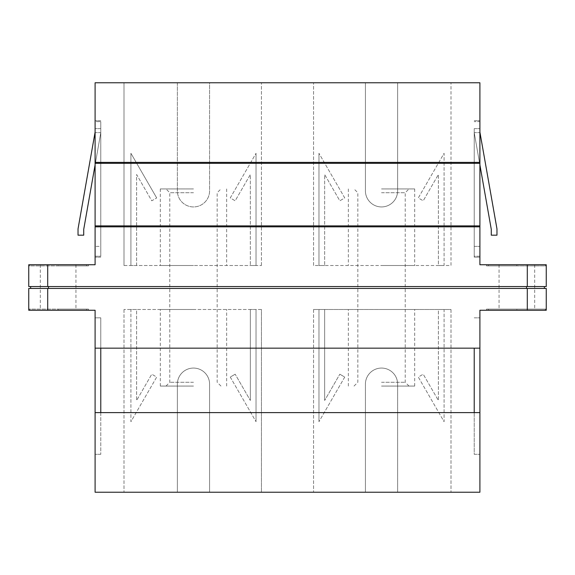 <?xml version="1.0" encoding="UTF-8"?>
<svg xmlns="http://www.w3.org/2000/svg" width="575" height="575" viewBox="0 0 575 575"><rect width="100%" height="100%" fill="white"/><g stroke="black" fill="none" stroke-linecap="round" stroke-linejoin="round"><path stroke-width="0.43" stroke-dasharray="2.88 2.16" d="M130.92 265.513L130.92 153.295L156.702 197.944L130.92 153.295L130.92 265.513L136.613 265.513L130.92 265.513M256.033 265.513L250.348 265.513L256.033 265.513L256.033 153.295L256.033 265.513M124.006 265.513L261.438 265.513L124.006 265.513L124.006 82.771L261.438 82.771L209.588 82.771L209.588 190.821A16.114 16.114 0 0 1 193.48 206.935A16.114 16.114 0 0 1 177.366 190.821L177.366 82.771L124.006 82.771L124.006 265.513M193.48 265.513L160.303 265.513L193.48 265.513M136.613 265.513L136.613 174.52L151.771 200.79L156.702 197.944L151.771 200.79L136.613 174.52L136.613 265.513M230.259 197.944L256.033 153.295L230.259 197.944L235.182 200.79L250.348 174.52L250.348 265.513L250.348 174.52L235.182 200.79L230.259 197.944M193.48 188.931L160.303 188.931L193.48 188.931M261.438 265.513L261.438 82.771L261.438 265.513M527.297 264.752L479.902 264.752L479.902 82.771L209.588 82.771L209.588 190.821A16.114 16.114 0 0 1 193.48 206.935A16.114 16.114 0 0 1 177.366 190.821L177.366 82.771L95.098 82.771L95.098 264.752L28.75 264.752L58.132 264.752L28.75 264.752L28.75 286.551L546.25 286.551L546.25 264.752L486.536 264.752L546.25 264.752L527.297 264.752L527.297 286.551M397.634 82.771L397.634 190.821A16.114 16.114 0 0 1 381.52 206.935A16.114 16.114 0 0 1 365.412 190.821L365.412 82.771L365.412 190.821A16.114 16.114 0 0 0 381.52 206.935A16.114 16.114 0 0 0 397.634 190.821L397.634 82.771M313.562 265.513L313.562 82.771L313.562 265.513L450.994 265.513L450.994 82.771L450.994 265.513L313.562 265.513M95.098 162.387L95.098 257.169L95.098 121.634L100.783 121.634L95.098 121.634L95.098 162.387L479.902 162.387L479.902 120.685L479.902 257.169L479.902 226.838L479.902 256.22L474.217 256.22L474.217 225.896L100.783 225.896L100.783 256.22L100.783 121.634L100.783 163.336L479.902 163.336M47.703 286.551L47.703 264.752M193.48 192.718L169.783 192.718L193.48 192.718M438.387 265.513L444.08 265.513L444.08 153.295L418.298 197.944L423.229 200.79L418.298 197.944L444.08 153.295L444.08 265.513L438.387 265.513L438.387 174.52L423.229 200.79L438.387 174.52L438.387 265.513M318.967 265.513L324.652 265.513L318.967 265.513L318.967 153.295L318.967 265.513M381.52 265.513L414.697 265.513L381.52 265.513M474.217 162.387L474.217 257.169L479.902 257.169L474.217 257.169L474.217 226.838L479.902 226.838M474.217 120.685L479.902 120.685L474.217 120.685M100.783 162.387L100.783 257.169L100.783 226.838L474.217 226.838M100.783 226.838L95.098 226.838M100.783 257.169L95.098 257.169L100.783 257.169M58.132 264.752L88.464 264.752L29.699 264.752L86.566 264.752L40.315 264.752L75.95 264.752L58.132 264.752L58.132 265.887L88.464 265.887L28.75 265.887L28.75 264.752L28.75 265.887L86.566 265.887L58.132 265.887L58.132 264.752M100.783 120.685L95.098 120.685L100.783 120.685M48.494 286.551L526.506 286.551L30.648 286.551L48.494 286.551L48.494 288.449L526.506 288.449L48.494 288.449M544.352 286.551L526.506 286.551L544.352 286.551L544.352 288.449L526.506 288.449L544.352 288.449M193.48 382.282L169.783 382.282L193.48 382.282M479.902 162.387L479.902 121.634L474.217 121.634L479.902 121.634L479.902 256.22L474.217 256.22L474.217 163.336M344.741 197.944L318.967 153.295L344.741 197.944L339.818 200.79L324.652 174.52L324.652 265.513L324.652 174.52L339.818 200.79L344.741 197.944M381.52 188.931L414.697 188.931L381.52 188.931M516.867 265.887L486.536 265.887L546.25 265.887L546.25 264.752L546.25 265.887L488.434 265.887L516.867 265.887L516.867 264.752L488.434 264.752L545.301 264.752L499.05 264.752L516.867 264.752L516.867 265.887M30.648 286.551L30.648 288.449M526.506 286.551L526.506 288.449M193.48 386.069L160.303 386.069L193.48 386.069M474.217 225.896L479.902 225.896M95.098 163.336L100.783 163.336M95.098 225.896L100.783 225.896M95.098 256.22L100.783 256.22L95.098 256.22M527.297 288.449L527.297 310.248L546.25 310.248L546.25 288.449L28.75 288.449L28.75 310.248L47.703 310.248L47.703 288.449M479.902 132.135L479.902 132.631L474.217 132.631L479.902 132.631L474.217 132.631L474.217 246.366L474.217 128.649L474.217 132.631L479.902 132.631L479.902 128.649L479.902 246.366L479.902 128.649L479.902 132.631L496.965 228.886L496.965 235.182L491.28 235.182L491.28 229.382L474.217 132.631L474.217 128.649L474.217 132.631L479.902 164.881M95.098 132.135L95.098 132.631L100.783 132.631L95.098 132.631L100.783 132.631L100.783 128.649L100.783 132.631L95.098 132.631L95.098 128.649L95.098 246.366L95.098 128.649L95.098 132.631L78.035 228.886L78.035 235.182L83.72 235.182L83.72 229.382L100.783 132.631L100.783 246.366L95.098 246.366L100.783 246.366L100.783 128.649L100.783 132.631L95.098 164.881M381.52 192.718L405.217 192.718L381.52 192.718M28.75 309.113L28.75 310.248L88.464 310.248L28.75 310.248L28.75 309.113L86.566 309.113L28.75 309.113M527.297 310.248L479.902 310.248L479.902 492.229L313.562 492.229L365.412 492.229L365.412 384.179A16.114 16.114 0 0 1 381.52 368.065A16.114 16.114 0 0 1 397.634 384.179L397.634 492.229L397.634 384.179A16.114 16.114 0 0 0 381.52 368.065A16.114 16.114 0 0 0 365.412 384.179L365.412 492.229L209.588 492.229L209.588 384.179A16.114 16.114 0 0 0 193.48 368.065A16.114 16.114 0 0 0 177.366 384.179L177.366 492.229L95.098 492.229L95.098 310.248L47.703 310.248M546.25 309.113L546.25 310.248L516.867 310.248L546.25 310.248L546.25 309.113L486.536 309.113L546.25 309.113M193.48 309.487L160.303 309.487L193.48 309.487M474.217 246.366L479.902 246.366L474.217 246.366M381.52 382.282L405.217 382.282L381.52 382.282M58.132 309.113L88.464 309.113L58.132 309.113L58.132 310.248L86.566 310.248L58.132 310.248L58.132 309.113M516.867 310.248L486.536 310.248L545.301 310.248L488.434 310.248L516.867 310.248L516.867 309.113L488.434 309.113L545.301 309.113L516.867 309.113L516.867 310.248M177.366 492.229L177.366 384.179A16.114 16.114 0 0 1 193.48 368.065A16.114 16.114 0 0 1 209.588 384.179L209.588 492.229L261.438 492.229L177.366 492.229M479.902 412.613L479.902 454.315L479.902 412.613L100.783 412.613L100.783 454.315L100.783 317.831L95.098 317.831L95.098 348.162L95.098 317.831L100.783 317.831L100.783 348.162L479.902 348.162L479.902 317.831L479.902 348.162M95.098 412.613L95.098 454.315L95.098 412.613L100.783 412.613M100.783 348.162L95.098 348.162M136.613 309.487L130.92 309.487L130.92 421.705L156.702 377.056L151.771 374.21L156.702 377.056L130.92 421.705L130.92 309.487L136.613 309.487L136.613 400.48L151.771 374.21L136.613 400.48L136.613 309.487M256.033 309.487L250.348 309.487L256.033 309.487L256.033 421.705L256.033 309.487M261.438 309.487L124.006 309.487L261.438 309.487L261.438 492.229L261.438 309.487M381.52 386.069L414.697 386.069L381.52 386.069M124.006 309.487L124.006 492.229L124.006 309.487M450.994 309.487L450.994 492.229L450.994 309.487L313.562 309.487L450.994 309.487M313.562 309.487L313.562 492.229L313.562 309.487M100.783 454.315L95.098 454.315L100.783 454.315M474.217 412.613L474.217 454.315L479.902 454.315L474.217 454.315L474.217 348.162M474.217 317.831L479.902 317.831L474.217 317.831M250.348 400.48L250.348 309.487L250.348 400.48L235.182 374.21L250.348 400.48M230.259 377.056L256.033 421.705L230.259 377.056L235.182 374.21L230.259 377.056M438.387 309.487L444.08 309.487L444.08 421.705L418.298 377.056L423.229 374.21L418.298 377.056L444.08 421.705L444.08 309.487L438.387 309.487L438.387 400.48L423.229 374.21L438.387 400.48L438.387 309.487M318.967 309.487L324.652 309.487L318.967 309.487L318.967 421.705L318.967 309.487M381.52 309.487L414.697 309.487L381.52 309.487M324.652 400.48L324.652 309.487L324.652 400.48L339.818 374.21L324.652 400.48M344.741 377.056L318.967 421.705L344.741 377.056L339.818 374.21L344.741 377.056M160.303 188.931L160.303 265.513M226.651 188.931L226.651 265.513M165.995 386.069L169.783 382.282L169.783 192.718L165.995 188.931M220.965 386.069L217.17 382.282L217.17 192.718L220.965 188.931M348.349 188.931L348.349 265.513M414.697 188.931L414.697 265.513M486.536 265.887L486.536 264.752M88.464 265.887L88.464 264.752M354.035 386.069L357.83 382.282L357.83 192.718L354.035 188.931M409.005 386.069L405.217 382.282L405.217 192.718L409.005 188.931M488.434 264.752L488.434 265.887M545.301 264.752L545.301 265.887M29.699 264.752L29.699 265.887M86.566 264.752L86.566 265.887M160.303 386.069L160.303 309.487M226.651 386.069L226.651 309.487M474.217 128.649L479.902 128.649L474.217 128.649M100.783 128.649L95.098 128.649L100.783 128.649M499.05 264.752L499.05 310.248M534.685 264.752L534.685 310.248M75.95 264.752L75.95 310.248M40.315 264.752L40.315 310.248M88.464 309.113L88.464 310.248M29.699 310.248L29.699 309.113M86.566 310.248L86.566 309.113M486.536 309.113L486.536 310.248M545.301 310.248L545.301 309.113M488.434 310.248L488.434 309.113M348.349 386.069L348.349 309.487M414.697 386.069L414.697 309.487"/><path stroke-width="0.86" d="M95.098 162.387L95.098 82.771L479.902 82.771L479.902 162.387L95.098 162.387L95.098 264.752L47.703 264.752L47.703 286.551L28.75 286.551L28.75 264.752L47.703 264.752M95.098 226.838L479.902 226.838L479.902 264.752L546.25 264.752L546.25 286.551L47.703 286.551M527.297 286.551L527.297 264.752M474.217 226.838L474.217 225.896M474.217 163.336L474.217 162.387M100.783 162.387L100.783 163.336M100.783 225.896L100.783 226.838M30.648 286.551L30.648 288.449M48.494 288.449L48.494 286.551M526.506 288.449L526.506 286.551M544.352 286.551L544.352 288.449M479.902 162.387L479.902 226.838M479.902 163.336L95.098 163.336M479.902 225.896L95.098 225.896M47.703 288.449L47.703 310.248L28.75 310.248L28.75 288.449L546.25 288.449L546.25 310.248L527.297 310.248L527.297 288.449M47.703 310.248L95.098 310.248L95.098 348.162L479.902 348.162L479.902 310.248L527.297 310.248M479.902 132.135L496.965 228.886L496.965 235.182L491.28 235.182L491.28 229.382L479.902 164.881M95.098 132.135L78.035 228.886L78.035 235.182L83.72 235.182L83.72 229.382L95.098 164.881M479.902 348.162L479.902 492.229L95.098 492.229L95.098 348.162M479.902 412.613L95.098 412.613M474.217 412.613L474.217 348.162M100.783 348.162L100.783 412.613"/></g></svg>
